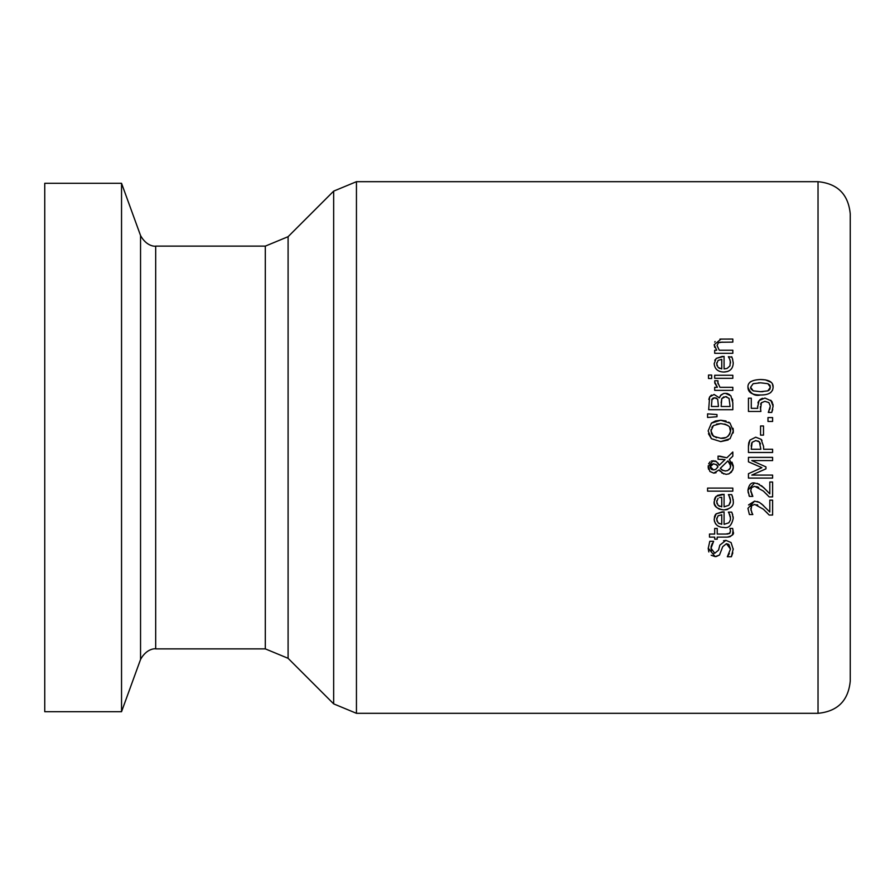 <?xml version="1.0" encoding="UTF-8"?>
<svg xmlns="http://www.w3.org/2000/svg" width="895" height="895" viewBox="0 0 895 895"><rect width="100%" height="100%" fill="white"/><g stroke="black" fill="none" stroke-linecap="round" stroke-linejoin="round"><path stroke-width="1.34" d="M759.956 399.617L762.484 398.309M757.92 402.895L758.423 401.575M757.617 407.191L759.094 400.546L764.934 398.051L771.468 400.971M772.732 409.552L771.747 412.45L768.324 412.45L770.315 406.061L768.85 402.582L764.912 401.34L761.421 402.716L760.504 409.272M761.421 402.716L760.918 403.466M760.873 403.555L760.638 404.171M769.61 409.608L770.147 407.807M768.324 412.215L768.95 411.129M771.501 401.016L772.396 402.515M772.877 403.969L773.079 405.245M760.314 406.666L760.895 411.454L748.444 411.454L748.444 398.185L751.285 398.185L751.285 408.333L757.729 408.333L757.584 406.14M770.315 406.061L768.85 402.582M770.752 400.188L773.112 406.117L771.747 412.45M733.139 516.695L733.229 518.306C731.629 525.566 728.496 528.598 723.854 527.435C717.991 527.334 714.769 524.537 714.176 519.055L716.19 513.808L724.066 511.795L724.066 524.347L728.854 522.792L730.421 519.917L730.365 516.449M732.278 513.573L733.229 518.306C731.718 525.488 728.597 528.531 723.854 527.435M715.944 524.235L715.329 523.385M714.646 521.953L714.232 520.062M714.367 517.142L715.172 515.039M715.295 514.849L716.19 513.808L722.399 511.795M729.962 515.095L728.373 512.119L731.707 512.119L732.222 513.428M731.707 512.119L732.725 514.882M730.566 518.35L729.056 513.283M718.092 515.8L716.682 519.234L718.114 522.859L721.739 524.347L721.739 514.77L718.092 515.8L721.739 514.77M716.772 518.115L717.018 521.226M718.114 522.859L719.289 523.698M723.518 540.748L725.923 540.345L731.058 542.538L733.251 549.373M719.155 547.74L719.837 545.144L725.923 540.345L731.058 542.538M708.818 551.958L708.225 548.467L709.791 541.285L713.628 541.285L711.01 548.255L711.503 550.928M713.93 553.144L714.803 553.244L718.562 550.089L719.837 545.144M712.431 543.187L711.256 546.051M711.156 546.577L711.055 547.225M728.642 544.361L726.438 543.69L722.735 546.666L719.502 555.023L716.313 556.511L715.139 556.6L708.225 548.154M722.735 546.666L719.502 555.023L715.139 556.6L711.189 555.247M732.826 552.864L731.372 556.768L727.333 556.768L730.477 549.071L728.91 544.574M727.903 555.896L729.358 553.602M711.01 548.255L714.803 553.244M730.477 549.071L726.438 543.69M733.251 548.836L731.372 556.768M727.769 509.378L725.621 509.848M733.128 499.108L733.229 500.82C734.057 505.742 730.924 508.785 723.854 509.949L719.188 509.121L716.447 507.297L714.568 504.243M714.456 503.863L714.176 501.569L716.19 496.322L724.066 494.297L724.066 506.85L728.888 505.272M723.854 509.949C716.694 508.763 713.472 505.966 714.176 501.569M714.367 499.634L715.206 497.497M715.318 497.329L716.19 496.322M717.398 495.427L722.399 494.297M732.222 495.931L733.229 500.82M730.029 497.799L728.373 494.633L731.707 494.633L732.725 497.396M728.933 505.239L730.566 500.864L729.045 495.774M724.066 506.85L728.877 505.283L730.421 502.419L730.354 498.94M718.092 498.314L716.682 501.748L718.114 505.362L721.739 506.85L721.739 497.284L719.602 497.575M716.761 500.73L717.018 503.751M721.739 497.284L719.681 497.553M718.114 505.362L719.658 506.38M733.05 530.287L732.468 534.785L730.051 536.72L727.926 537.089M725.845 534.058L729.884 533.252L730.51 531.059L729.928 528.43L732.669 528.43L733.173 531.82C734.359 534.102 732.39 535.87 727.255 537.112L717.219 537.112L717.219 539.17L714.691 539.17L714.691 537.112L709.478 537.112L709.478 534.058L714.691 534.058L714.691 528.43L717.219 528.43L717.219 534.058L725.912 534.058M726.55 534.046L728.027 534.002M729.38 533.621L730.51 531.059L729.928 528.609M732.826 488.099L732.826 491.154L707.576 491.154L707.576 488.099L732.826 488.099M710.194 466.597L713.595 469.964L715.787 469.338L718.014 466.81L717.365 465.534M716.839 464.952L713.472 463.789L711.133 464.628M713.472 463.789L710.182 466.843L710.485 468.264M711.167 469.125L712.319 469.774M710.854 464.941L710.406 465.68M730.029 463.14L727.926 460.88L720.285 468.331L723.093 470.58M729.19 469.64L730.309 468.04L730.421 464.091M725.174 470.994L727.702 470.58L730.298 468.063L730.689 465.926L727.926 460.88L720.285 468.331L721.974 470.02L725.397 470.994M717.947 462.972L719.177 465.277L725.051 459.582L718.058 459.269L718.058 456.092L726.852 457.804L732.826 452.009L732.826 456.159L729.358 459.459L733.329 466.81L733.162 468.633L731.349 472.213L728.496 474.014M722.69 459.336L721.65 459.303M714.814 460.824L716.447 461.563L719.177 465.277M716.067 472.717L713.751 473.131L709.892 471.464L708.191 465.792M708.661 463.834L710.026 461.831M711.346 460.97L716.447 461.563M708.627 469.416L708.191 467.593M720.251 471.464L719.132 469.886L713.751 473.131L709.892 471.464M723.708 473.958L719.132 469.886M731.976 462.156L733.296 465.926M713.595 469.964L715.787 469.338M718.014 466.81L716.056 464.382M708.146 466.731L713.158 460.623M733.329 466.81L732.736 470.065L729.067 473.813L726.181 474.35L721.739 472.918M732.826 456.159L729.358 459.459M719.625 456.092L726.852 457.804M728.161 440.004L720.743 441.604L711.413 438.707L708.146 430.931L711.413 423.134L715.374 421.008L720.743 420.236L726.058 420.986M711.413 423.134L720.743 420.236L730.04 423.134L733.329 430.931L733.173 433.001M728.642 422.127L730.04 423.134M733.061 428.325L733.329 430.931L730.04 438.729L720.743 441.604M711.413 438.707L708.46 433.739M713.438 425.572L710.932 430.909L713.438 436.279L720.743 438.259C725.845 438.886 729.123 436.436 730.555 430.909C731.461 427.116 728.194 424.666 720.743 423.592L713.438 425.572L711.872 427.284M711.033 429.578L711.536 433.974M712.23 435.104L716.481 437.733M720.743 423.592L716.503 424.107M720.743 438.259L725.487 437.588M728.071 436.223L730.051 433.616M730.499 431.804L729.638 427.385M728.027 425.572L724.76 424.04M708.818 399.427L709.634 396.955L714.098 394.449L719.39 397.839L721.023 394.941L723.63 393.52M719.39 397.839L720.497 395.523L723.63 393.52L725.397 393.319L730.868 395.825L732.826 402.772L732.826 409.709L708.661 409.709L709.634 396.955L711.447 395.053M732.423 398.957L732.748 400.926M726.494 393.386L727.299 393.531M727.4 393.554L729.761 394.729M723.865 396.854L721.773 398.622L721.146 406.498L730.085 406.498L729.067 398.409L725.532 396.664L721.773 398.622L721.146 402.851M726.74 396.776L725.532 396.664M716.548 398.152L714.546 397.794L711.693 399.819M712.028 399.036L711.402 406.498L718.472 406.498L717.667 399.148L714.546 397.794L712.845 398.197M714.098 394.449L719.267 397.839M707.576 413.859L716.984 414.564L716.984 416.757L707.576 417.462L707.576 413.859L716.984 414.564M732.826 375.262L732.826 378.317L714.691 378.317L714.691 375.262L732.826 375.262M714.769 382.825L714.781 380.744L717.958 380.744L717.969 383.821M717.958 380.901L717.824 382.545L719.96 387.3L732.826 387.3L732.826 390.354L714.691 390.354L714.691 387.3L717.387 387.3L714.87 383.295M717.387 387.3L714.691 381.975M729.94 359.633L728.373 356.713L731.886 357.15M732.401 358.492L733.229 362.9C733.061 368.74 729.94 371.783 723.854 372.029C717.947 371.884 714.713 369.087 714.176 363.65L716.19 358.403L724.066 356.378L724.066 368.93L727.087 368.449L729.94 365.932L730.365 361.054M714.792 360.349L715.15 359.678M727.814 371.436L723.854 372.029M716.761 362.788L717.007 365.786M721.739 359.354L718.092 360.394L716.682 363.829L718.114 367.442L721.739 368.93L721.739 359.354L718.092 360.394M719.009 368.136L719.636 368.449M730.566 362.945L729.772 359.219M731.707 356.713L732.725 359.477M716.19 358.403L722.399 356.378M708.504 375.05L711.67 375.05L711.67 378.507L708.504 378.507L708.504 375.05M714.736 342.103L715.094 341.498M719.938 339.093L732.826 339.048L732.826 342.103L719.972 342.248M714.758 347.405L714.176 344.732L721.057 339.048M722.478 342.103L718.428 342.695L717.074 345.537L719.267 350.236L732.826 350.236L732.826 353.29L714.691 353.29L714.691 350.236L716.705 350.236L714.176 344.732M718.428 342.695L717.074 345.537L719.267 350.236M761.477 503.807L769.812 512.007L769.812 500.137L772.609 500.137L772.609 515.039L769.185 515.039L763.368 509.21L754.753 504.422L751.71 505.619L750.994 506.906M767.641 513.417L766.265 511.996M757.774 505.071L756.812 504.724M751.71 505.619L750.939 510.273M750.737 508.584L752.147 513.305M751.498 512.007L752.829 514.535L749.384 514.535L747.929 508.349L754.574 501.133L759.407 502.386L763.547 505.619M757.192 501.468L759.407 502.386M748.522 504.959L754.574 501.133M749.384 514.535L747.929 508.349M761.488 485.683L767.06 490.963M757.192 483.334L763.547 487.484L769.812 493.872L769.812 482.002L772.609 482.002L772.609 496.904L769.185 496.904L763.368 491.075L754.753 486.298L751.71 487.484L750.983 488.771M748.242 492.921L747.929 490.214L754.574 482.998L759.407 484.262M751.71 487.484L750.737 490.449L752.829 496.401L749.384 496.401L748.958 495.382M751.498 493.872L752.158 495.181M750.737 490.449L750.939 492.16M758.759 487.451L756.745 486.567M767.899 495.561L766.254 493.85M749.384 496.401L747.929 490.214C748.947 484.687 751.162 482.282 754.574 482.998M772.609 457.367L772.609 460.578L751.789 460.578L765.952 466.888L765.952 468.846L751.789 475.088L772.609 475.088L772.609 478.087L748.444 478.087L748.444 473.701L761.902 467.671L748.444 461.831L748.444 457.367L772.609 457.367M765.952 468.846L751.789 475.088M761.902 467.671L748.444 461.831M748.802 442.712L749.954 440.083L755.727 437.196L761.097 439.311L762.003 440.418M748.444 446.09L748.735 443.025M760.549 443.909L759.407 441.917L755.827 440.553L752.147 442.287L751.453 443.976M751.285 445.106L751.229 446.381M755.827 440.553L752.147 442.287L751.229 449.268L760.862 449.268L759.407 441.917L757.92 440.911M761.097 439.311L763.603 446.538L763.603 449.268L772.609 449.268L772.609 452.478L748.444 452.478L748.444 446.404L749.954 440.083L755.727 437.196M767.988 417.573L772.609 417.573L772.609 421.455L767.988 421.455L767.988 417.573M763.502 425.975L763.502 435.127L760.56 435.127L760.56 425.975L763.502 425.975M772.407 383.91L773.112 387.244C772.821 392.502 768.637 395.075 760.549 394.975C754.765 396.407 750.569 393.834 747.951 387.244C747.627 382.411 751.822 379.838 760.526 379.525L765.46 379.872L771.322 382.4M760.526 379.525C769.185 379.648 773.381 382.221 773.112 387.244M772.609 390.119L770.517 392.782M748.746 383.787L749.193 383.071M749.809 382.378L750.715 381.628M760.549 394.975C752.203 395.053 748.007 392.48 747.951 387.244M760.526 382.814L753.143 383.698L750.636 387.244L753.187 390.846L760.549 391.686L767.832 390.869L770.438 387.244L767.888 383.675L760.526 382.814M760.101 382.825L758.389 382.859M753.143 383.698L750.636 387.244L750.86 388.665M750.939 388.866L753.187 390.846M770.036 389.101L770.181 385.745M769.868 385.13L767.888 383.675M760.549 391.686L762.976 391.652M767.832 390.869L769.275 390.03M121.541 447.5L121.541 183.296L44.75 183.296L44.75 711.704L121.541 711.704L121.541 447.5M850.25 221.613L850.25 673.387M818.03 713.315C837.597 711.402 848.337 700.662 850.25 681.095L850.25 213.905C848.337 194.338 837.597 183.598 818.03 181.685L818.03 713.315L356.445 713.315L356.445 181.685L333.667 191.127L333.667 703.873L356.445 713.315M333.667 703.873L288.1 658.317L288.1 236.683L265.312 246.125L265.312 648.875L155.685 648.875L155.685 246.125C157.554 246.069 147.53 248.295 140.549 235.53L140.549 659.47L121.541 711.704M818.03 181.685L356.445 181.685M155.685 648.875C157.554 648.931 147.53 646.705 140.549 659.47M265.312 246.125L155.685 246.125M140.549 235.53L121.541 183.296M288.1 236.683L333.667 191.127M288.1 658.317L265.312 648.875"/></g></svg>
